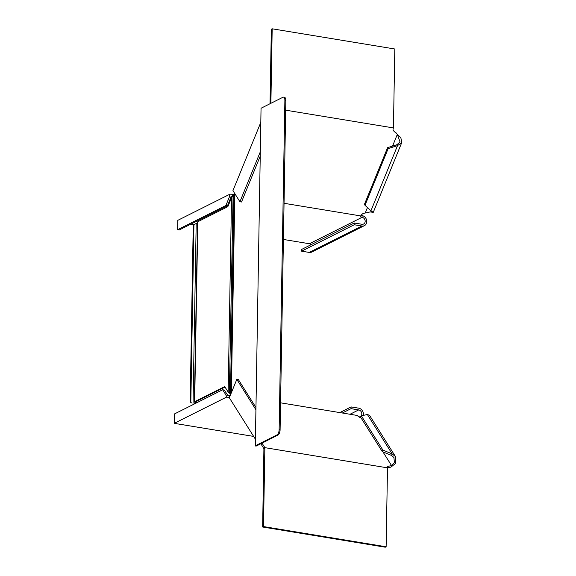 <?xml version="1.0" encoding="UTF-8"?>
<svg xmlns="http://www.w3.org/2000/svg" width="576" height="576" viewBox="0 0 576 576"><rect width="100%" height="100%" fill="white"/><g stroke="black" fill="none" stroke-linecap="round" stroke-linejoin="round"><path stroke-width="0.86" d="M197.813 221.731L227.858 206.662L231.552 197.618L233.964 194.983L230.486 393.926L228.161 392.047L224.719 386.582L194.674 401.659L197.813 221.731A2.167 0.605 1 0 0 197.561 222.012L194.414 401.933A2.167 0.605 1 0 1 194.674 401.659M233.964 194.983L234.842 193.421M229.824 393.293L229.37 392.94L233.078 195.919M195.307 403.488L194.407 403.279A2.167 0.605 -179 0 0 195.552 402.768A2.167 0.605 -179 0 0 194.983 402.35A2.167 0.605 1 0 1 194.414 401.933M190.829 402.53L193.932 224.734A4.342 1.951 99.4 0 0 193.198 228.182L190.202 399.773A4.342 1.951 -80.6 0 0 190.829 402.53L192.118 403.114M193.932 224.734L196.193 223.474L197.546 223.351M225.022 387.065L195.228 402.019A3.254 0.9 1 0 1 196.632 402.79A3.254 0.9 1 0 1 196.632 402.818L196.661 401.299M255.305 445.99L261.05 108.238L282.91 97.272A4.342 1.951 99.4 0 1 283.536 97.164A4.342 1.951 99.4 0 1 284.882 100.418L279.137 429.696L280.094 429.854A4.342 1.951 99.4 0 1 277.97 435.053L256.414 445.982L255.305 445.99M277.97 435.053L277.013 434.894L255.161 445.853M284.882 100.418L285.84 100.57L280.094 429.854M277.013 434.894A4.342 1.951 -80.6 0 0 279.137 429.696M285.84 100.57A4.342 1.951 -80.6 0 0 284.494 97.322L283.536 97.164M261.986 443.066L264.535 447.113L263.909 448.646L262.642 527.004L385.272 547.2L386.122 546.775L263.491 526.572L262.642 527.004M263.909 448.646L260.784 443.671M255.83 407.333L238.414 379.642L236.815 379.382L229.32 397.75L255.283 439.013M382.277 451.627L382.896 450.094L361.332 415.814L360.706 417.348L382.277 451.627L391.536 455.45L392.162 453.917L395.467 456.559L395.633 463.363L390.931 467.114L387.504 467.856L387.202 467.316A3.254 1.318 22.2 0 1 387.187 466.826A3.254 1.318 22.2 0 1 387.864 466.38L391.558 465.581L382.954 451.908M264.535 447.113L264.874 447.653L387.504 467.849L386.122 546.775M280.562 402.826L357.48 415.498L357.854 416.038A3.254 1.318 22.2 0 0 359.986 417.442L361.037 417.874M390.931 467.114L391.558 465.581L394.366 462.571L393.934 457.517L391.536 455.45M255.794 409.543L236.815 379.382M395.467 456.559L369.497 415.282L367.366 414.511L361.332 415.814M382.896 450.094L392.162 453.917L367.366 414.511M339.782 412.582L351.072 406.922L351.036 408.658L342.36 413.006M174.434 413.957L174.269 423.338L226.418 397.174L225.95 394.999L222.66 389.765L174.434 413.957M229.486 397.339A3.254 0.9 1 0 1 229.147 397.289L229.183 395.554L228.038 395.698L224.251 390.024L222.66 389.765M351.072 406.922L358.718 408.175A5.422 4.608 -116.6 0 1 363.247 415.404M351.036 408.658L358.69 409.918A3.614 3.067 -116.6 0 1 361.706 412.949A3.614 3.067 -116.6 0 1 360.245 416.621A3.614 3.067 -116.6 0 1 358.92 416.902M227.549 395.258L225.95 394.999M253.642 436.406L174.269 423.338M229.147 397.289L226.418 397.174M230.17 395.662A3.254 0.9 1 0 1 229.183 395.554M263.491 526.572L264.874 447.653M284.047 203.292L360.958 215.964L361.361 215.078A3.254 2.592 -32.2 0 1 363.542 213.379L370.08 211.954L373.284 212.314L370.922 210.809L365.004 205.308L388.159 148.594L387.583 147.665L396.958 144.684L397.541 145.606L401.731 142.654L400.853 137.678L393.718 130.982A3.254 2.592 -32.2 0 1 393.372 130.565A3.254 2.592 -32.2 0 1 393.113 128.815L393.437 127.922L285.674 110.174M260.215 156.19L241.51 202.003L239.918 201.744L232.934 190.642L260.806 122.364M396.756 133.423L393.718 130.982M260.294 151.834L239.918 201.744M370.08 211.954L371.614 211.63L371.477 211.205M396.958 144.684L400.054 141.97L397.339 134.352L392.551 146.088M365.004 205.308L364.428 204.379L387.583 147.665M388.159 148.594L397.541 145.606L370.922 210.809M354.247 224.748L354.276 223.013L301.63 249.43L301.601 251.165L354.247 224.748L361.894 226.008A5.422 4.608 63.4 0 0 364.421 225.648A5.422 4.608 63.4 0 0 366.61 220.133A5.422 4.608 63.4 0 0 362.081 215.59A3.254 0.9 1 0 1 361.217 215.388M364.421 225.648L311.774 252.065A5.422 4.608 -116.6 0 1 309.247 252.425L301.601 251.165M234.36 194.414A3.254 0.9 1 0 1 232.697 194.278L232.661 196.013L231.523 196.164L231.005 197.114L227.47 205.769L179.244 229.968L177.653 229.702L177.818 220.327L229.961 194.162L229.414 196.848L225.878 205.51L177.653 229.702M227.47 205.769L225.878 205.51M354.276 223.013L361.93 224.273A3.614 3.067 63.4 0 0 363.607 224.028A3.614 3.067 63.4 0 0 365.069 220.356A3.614 3.067 63.4 0 0 362.052 217.325A3.254 0.9 1 0 1 360.331 216.497A3.254 0.9 1 0 1 360.504 216.216L360.958 215.964M231.005 197.114L229.414 196.848M283.414 239.458L309.398 243.742A3.614 3.067 -116.6 0 1 311.184 244.634M232.697 194.278L229.961 194.162M190.742 224.194L193.939 224.726M270.029 103.738L271.332 29.225L272.182 28.8L394.812 48.996L393.437 127.922M272.182 28.8L270.886 103.306M234.835 193.666L231.365 392.738M231.552 197.618L228.161 392.047M194.407 403.279L195.401 403.438M193.054 403.243L196.193 223.474M387.36 467.611L387.864 466.38M358.69 409.918L350.014 414.266M367.445 207.576L365.306 212.818M361.894 226.008L309.247 252.425M309.398 243.742L362.052 217.325L362.081 215.59M373.284 212.314L401.731 142.654"/></g></svg>
